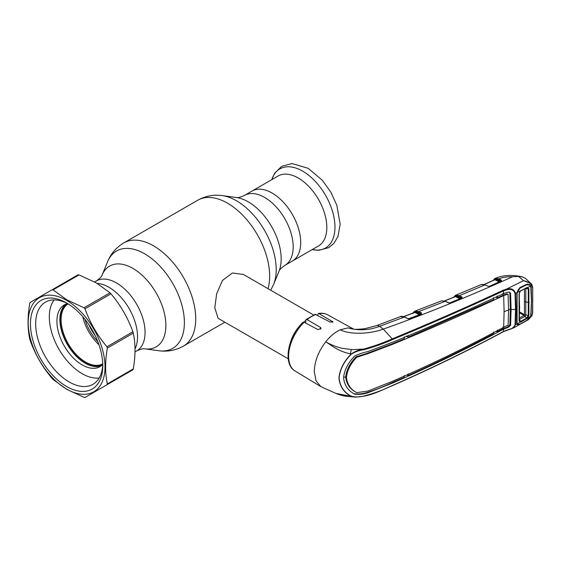 <?xml version="1.0" encoding="UTF-8"?>
<svg xmlns="http://www.w3.org/2000/svg" width="561" height="561" viewBox="0 0 561 561"><rect width="100%" height="100%" fill="white"/><g stroke="black" fill="none" stroke-linecap="round" stroke-linejoin="round"><path stroke-width="0.84" d="M95.23 335.702A34.593 19.972 60 0 1 88.743 324.468M97.796 341.565A32.482 18.751 60 0 1 84.949 319.314M272.148 193.089A40.392 23.324 60 0 1 298.536 228.685A40.392 23.324 60 0 1 292.344 261.054A40.392 23.324 -120 0 0 298.536 228.685A40.392 23.324 -120 0 0 272.148 193.089A40.392 23.324 -120 0 0 251.952 191.091A40.392 23.324 60 0 1 272.148 193.089M135.005 348.886A40.392 23.324 -120 0 0 108.974 287.295A40.392 23.324 -120 0 0 97.214 283.431A40.392 23.324 -120 0 1 108.974 287.295A40.392 23.324 -120 0 1 135.005 348.886M313.529 314.938L243.411 274.455L232.408 272.99L222.436 280.458L216.644 293.866L214.8 307.835L218.096 318.297L288.214 358.781M330.184 344.061A25.315 14.614 -60 0 1 329.987 344.622M290.773 341.333A25.315 14.614 -60 0 1 299.693 325.885M303.711 322.091A25.315 14.614 -60 0 1 305.633 320.682M318.452 245.984A40.392 23.324 -120 0 0 324.644 213.615A40.392 23.324 -120 0 0 298.256 178.019A40.392 23.324 -120 0 0 278.053 176.021L244.428 195.431A40.392 23.324 60 0 1 264.631 197.43A40.392 23.324 60 0 1 291.019 233.025A40.392 23.324 60 0 1 284.827 265.395L318.452 245.984M68.162 303.901A34.593 19.972 -120 0 0 62.986 331.656A34.593 19.972 -120 0 0 85.56 362.041A34.593 19.972 -120 0 0 102.754 363.816M82.748 316.67A34.593 19.972 -120 0 0 98.988 344.798M67.257 303.69A35.224 20.336 -120 0 0 62.166 331.993A35.224 20.336 -120 0 0 85.111 362.82A35.224 20.336 -120 0 0 102.481 364.699M354.391 393.976L354.713 394.166C348.072 390.722 344.356 385.246 343.57 377.756C344.356 370.043 348.072 362.785 354.713 355.99C358.97 353.977 363.304 352.518 367.707 351.621L392.749 342.196C430.939 326.502 467.888 310.296 503.589 293.578L503.434 290.942C467.65 307.596 430.687 323.802 392.532 339.545C383.759 343.5 374.215 346.894 363.886 349.72C359.412 350.309 355.225 351.789 351.326 354.166L351.144 354.019C337.988 351.277 331.768 345.618 325.752 341.775C318.389 351.438 314.567 361.396 314.286 371.648L316.018 380.842L320.941 386.683L335.934 393.415L351.144 396.311C343.83 392.462 339.763 386.368 338.942 378.03C339.763 369.475 343.83 361.466 351.144 354.019C354.973 351.375 359.159 349.734 363.71 349.082C373.998 346.207 383.507 342.799 392.237 338.865L383.289 329.118C371.066 333.739 350.941 335.141 340.148 329.819L347.869 327.897L354.18 329.251L347.869 327.897C358.479 330.829 369.047 330.31 379.58 326.334A9.495 4.25 -110.7 0 0 376.676 325.576L365.786 328.466C361.607 329.349 354.019 329.384 354.18 329.251M344.005 395.715L352.182 396.753M351.326 354.166C343.998 361.557 339.917 369.51 339.089 378.03C339.917 386.34 343.998 392.398 351.326 396.213C355.225 397.23 359.412 397.16 363.879 396.01C374.18 393.345 383.731 389.818 392.532 385.414C430.687 368.689 467.65 350.73 503.434 331.53L506.625 330.127C510.98 329.517 513.785 327.764 515.033 324.889L515.524 309.462L515.033 293.48C513.771 289.876 510.973 288.67 506.632 289.862L503.434 290.942L503.098 290.247L506.429 289.111L523.539 280.689L518.476 276.328L512.495 276.79C467.72 296.93 424.649 314.37 383.289 329.118L379.58 326.334L404.32 317.021A0.631 0.386 -64.8 0 1 404.607 317C402.391 316.229 401.01 316.102 400.463 316.6L404.32 317.021L407.567 318.55A0.631 0.386 -64.8 0 1 407.994 318.69M354.075 393.78L354.713 394.166C358.97 394.656 363.304 394.222 367.707 392.847L392.749 382.974C430.939 366.291 467.888 348.339 503.589 329.132L503.315 331.768C467.53 350.955 430.56 368.921 392.398 385.659L380.169 390.94C378.626 391.69 370.947 394.951 363.787 396.199L355.478 397.125L351.326 396.213M354.012 393.745C358.29 394.25 362.644 393.822 367.069 392.462C375.849 389.664 384.208 386.375 392.139 382.616L404.193 377.392L404.327 375.582M504.101 311.755A15.82 9.13 180 0 1 508.568 310.142L508.105 294.644L507.474 294.259L503.694 295.577L504.101 311.755L503.694 327.287C468.049 346.53 431.114 364.475 392.903 381.122L367.967 391.038L356.768 392.637L356.06 392.251C349.938 389.096 346.481 384.033 345.695 377.069L343.577 377.258M356.768 392.637C350.646 389.467 347.21 384.418 346.446 377.49C347.21 370.337 350.646 363.591 356.768 357.245L356.06 356.838C349.938 363.135 346.481 369.874 345.695 377.069L346.446 377.49M508.568 310.142L508.105 325.121L503.694 327.287M508.105 294.644L507.481 294.259M503.694 295.577C468.049 312.323 431.114 328.522 392.903 344.181L367.967 353.654L356.768 357.245M404.193 336.803L404.327 338.781L392.3 343.823L367.329 353.276L356.06 356.838M493.554 297.681L493.68 299.658L408.177 337.182L406.073 336.046M495.945 297.183L497.348 297.94L503.133 295.205L503.035 293.228M503.736 295.563L503.133 295.205L506.849 293.88M408.177 337.182L408.022 335.205M497.214 295.97L497.348 297.94M509.395 292.12L509.872 293.073L510.377 309.272L511.092 309.672A15.82 9.13 180 0 1 515.524 309.462A0.631 0.365 180 0 0 515.98 309.363L515.489 324.805L513.329 328.024L506.821 330.177M503.133 326.93L503.035 328.746L507.593 327L509.872 324.917L510.377 309.272A16.662 9.621 180 0 0 508.568 309.616M497.348 330.015L497.214 331.839L503.035 328.746L503.631 329.104L508.238 327.386L510.587 325.317L511.092 309.672L510.587 293.473L509.774 292.281L508.238 292.071L503.589 293.578M497.214 331.839L496.183 331.285M493.68 331.951L493.554 333.767C465.77 348.423 437.264 362.392 408.022 375.674L406.872 375.057M408.177 373.857L408.022 375.674M363.71 396.171L355.478 397.125L344.664 396.087C339.77 395.084 336.291 393.591 335.927 393.408M340.148 329.819C335.008 332.217 330.212 336.2 325.752 341.775C330.261 344.489 335.674 346.67 341.993 348.318L352.645 349.629L363.71 349.082L363.886 349.72M392.532 339.545L392.237 338.865C430.378 323.129 467.334 306.923 503.098 290.247M517.046 323.487L516.891 324.041L516.667 322.638L516.891 292.688L515.489 293.375C514.185 289.364 511.162 287.947 506.429 289.111L506.632 289.862M515.033 293.48L515.489 293.375L515.98 309.363M503.098 331.754L513.329 328.024L528.399 319.672L531.842 315.71L526.541 320.612L519.858 324.342L517.214 324.602L516.891 324.041L515.033 324.889M516.667 322.638L516.856 322.245M517.046 292.54L516.667 294.518M527.908 319.763L527.186 320.093M529.346 284.287L530.93 285.801M527.747 284.483L527.747 283.999M531.842 315.71L532.501 312.765L532.747 300.472L532.698 287.562L531.968 284.729L531.092 283.614L531.842 285.276L531.891 284.637M530.622 287.169L531.211 287.043L531.562 301.11L530.916 316.222M530.622 314.826L531.211 314.756M532.501 312.765A0.631 0.386 2.4 0 0 532.698 312.498L532.698 287.562M532.501 287.828L531.842 285.276C530.285 283.046 527.578 281.524 523.715 280.724L531.092 283.614L525.468 278.396L522.614 276.924L518.476 276.328M531.842 285.276L530.916 285.759L531.211 287.043M516.891 292.688L519.858 287.618L526.541 284.315L530.468 285.058L530.916 285.759M519.858 287.618L519.71 288.277M495.559 278.291L494.893 278.522A0.631 0.547 -116.6 0 0 494.627 279.287L494.465 279.483A0.631 0.519 -121.7 0 1 494.655 278.663L495.812 278.235L498.785 278.824L501.401 280.114L501.324 281.054L489.774 286.257L488.007 286.229L485.048 284.883L481.184 284.588M512.495 276.79C507.502 276.594 502.929 277.274 498.785 278.824A0.631 0.407 -63.9 0 0 498.357 279.63L495.552 279.083A0.631 0.512 -99.1 0 1 495.812 278.235M494.325 279.89L493.694 280.177M494.627 279.287A0.631 0.47 -160.1 0 1 494.676 279.743M499.353 281.959L494.879 279.771A0.631 0.407 -64 0 0 495.314 279.055L499.788 281.159L500.882 280.865L498.357 279.63M499.788 281.159A0.631 0.407 -63.9 0 1 499.634 281.685M489.255 286.748L489.774 286.257M500.966 281.152L501.324 281.054M494.879 279.771L484.332 284.49M485.496 285.093A0.631 0.393 114.4 0 0 485.048 284.883L459.319 295.689L462.082 297.064L462.005 298.038L450.083 302.842L448.351 302.779A0.631 0.386 -65 0 1 448.632 302.751L448.632 302.751A0.631 0.386 -65 0 1 448.772 302.919M456.956 295.913L456.465 296.11M460.048 298.908L455.455 296.629A0.631 0.4 116.4 0 0 455.897 295.899L455.055 296.285A0.631 0.519 -119.7 0 1 455.244 295.458L456.366 295.079L459.319 295.689A0.631 0.4 -63.6 0 0 458.877 296.489L456.107 295.928A0.631 0.512 -98.2 0 1 456.366 295.079M455.476 295.338L456.149 295.121L455.476 295.338A0.631 0.547 -115 0 0 455.455 295.352L453.632 297.239M460.371 298.578A0.631 0.4 116.4 0 0 460.483 298.101L461.584 297.835A0.631 0.4 -63.6 0 1 462.019 297.028M461.724 298.024A0.631 0.477 23.6 0 0 461.619 297.835L458.877 296.489M460.483 298.101L455.897 295.899A0.631 0.491 -102.7 0 1 456.149 295.121M455.28 296.531L455.259 296.601A0.631 0.477 21.8 0 0 455.209 296.11A0.631 0.547 -115 0 1 455.455 295.352L481.177 284.588M454.88 296.734L455.055 296.285L454.214 297M457.699 296.72L458.589 296.355M455.455 296.629L444.635 300.955M461.619 297.835A0.631 0.421 -61 0 1 462.082 297.064M448.351 302.779L445.231 301.327L441.914 300.787A0.631 0.505 -102.4 0 1 441.984 300.766L441.984 300.766A0.631 0.505 -102.4 0 1 442.068 300.759M441.914 300.787L441.528 300.899A0.631 0.505 -109 0 1 441.542 300.892L441.542 300.892A0.631 0.505 -109 0 1 441.57 300.885M418.331 312.358L415.533 311.762L419.958 314.006L421.066 313.746L418.331 312.358A0.631 0.4 -63.1 0 1 418.772 311.558L445.231 301.327A0.631 0.386 -65 0 1 445.511 301.299L441.542 300.892L414.881 311.159L418.772 311.558L421.542 312.961L421.143 314.048M416.851 313.452L415.827 312.056L414.888 312.701M416.143 313.045L417.237 312.624M414.881 311.159A0.631 0.547 -114.1 0 0 414.621 311.923L415.315 311.72A0.631 0.491 -101.9 0 1 415.575 310.941M414.691 312.351A0.631 0.477 -157 0 1 414.649 312.421L414.691 312.351A0.631 0.477 -157 0 0 414.621 311.923L414.453 312.112A0.631 0.519 -119.1 0 1 414.6 311.299C413.31 312.365 412.707 313.143 412.777 313.641M414.27 312.554L413.625 312.8M415.533 311.762A0.631 0.505 -97.4 0 1 415.806 310.906M421.206 313.957A0.631 0.484 -155.1 0 0 421.087 313.746L421.066 313.746A0.631 0.4 -63.1 0 1 421.507 312.947M419.958 314.006A0.631 0.4 -63.1 0 1 419.831 314.476M408.759 319.118L409.278 318.627L407.567 318.55M421.465 313.978L409.278 318.627M421.087 313.746A0.631 0.407 -61.7 0 1 421.542 312.961M419.516 314.805L414.874 312.449L403.773 316.656M414.874 312.449L414.446 312.568L414.874 312.449M351.27 349.566A25.841 14.923 -60 0 1 350.295 353.83M304.146 322.245A32.475 18.744 120 0 0 288.613 356.298A32.475 18.744 120 0 0 295.142 371.045C282.464 364.012 287.933 336.488 302.975 322.302L304.146 322.245L318.122 329.651L321.06 328.248L320.569 327.484L307.077 319.637L305.983 319.602L305.633 323.038M305.983 319.602L315.17 314.307L330.05 322.007L332.989 321.895L319.006 313.662L318.262 313.494L317.568 315.254M110.012 292.8L96.233 282.856L79.01 274.904A59.059 34.102 -120 0 0 78.049 274.806L30.168 302.449A59.059 34.102 -120 0 0 29.775 303.326C27.489 316.572 27.489 328.508 29.775 339.125A59.059 34.102 -120 0 0 30.168 340.464C35.238 354.503 42.545 367.16 52.089 378.43A59.059 34.102 -120 0 0 53.05 379.446L66.829 389.39L84.052 397.342A59.059 34.102 -120 0 0 85.013 397.44L132.894 369.797A59.059 34.102 -120 0 0 133.287 368.921C135.573 355.667 135.573 343.732 133.287 333.122A59.059 34.102 -120 0 0 132.894 331.782C127.901 317.877 120.594 305.219 110.973 293.817A59.059 34.102 -120 0 0 110.012 292.8L84.052 307.786A59.059 34.102 -120 0 1 85.013 308.802C89.998 322.701 97.305 335.359 106.934 346.768L132.894 331.782M66.612 389.082A54.319 31.36 -120 0 0 105.019 366.908A54.319 31.36 -120 0 0 66.612 300.387A54.319 31.36 -120 0 0 28.204 322.561A54.319 31.36 -120 0 0 66.612 389.082M132.894 369.797L85.013 397.44M106.934 384.783A59.059 34.102 -120 0 0 107.333 383.906L133.287 368.921M133.287 333.122L107.333 348.108C105.054 361.354 105.054 373.289 107.333 383.906M107.333 348.108A59.059 34.102 -120 0 0 106.934 346.768M79.01 274.904L53.05 289.89L66.829 299.833L84.052 307.786M66.612 386.501A51.149 29.53 60 0 1 30.448 323.851A51.149 29.53 60 0 1 66.612 302.968L66.612 302.968A51.149 29.53 60 0 1 66.619 302.968A51.149 29.53 60 0 1 102.782 365.618A51.149 29.53 60 0 1 66.612 386.501M102.761 364.068A47.461 27.405 60 0 1 92.958 384.327A47.461 27.405 60 0 1 69.227 381.978A47.461 27.405 60 0 1 38.218 340.155A47.461 27.405 60 0 1 45.497 302.127A47.461 27.405 60 0 1 67.944 303.767M53.05 289.89A59.059 34.102 -120 0 0 52.089 289.792M110.973 293.817L85.013 308.802M519.409 317.947L523.946 315.422A3.163 1.69 60.8 0 1 524.984 316.411L519.346 319.454L521.064 321.902L520.327 322.147L519.086 320.983L519.086 293.691L520.327 290.998L517.081 292.597L517.081 323.935L517.361 324.363L520.075 324.076L526.737 320.359L530.769 316.299L521.064 321.902M519.086 293.691L519.612 307.197L519.276 320.562L520.257 321.474L520.846 321.278L526.534 318.108L524.984 316.411M519.276 320.562L519.086 320.983M520.257 321.474L520.327 322.147L517.081 323.935M526.765 318.725L526.534 318.108L528.294 315.598L528.294 288.929L527.207 287.821L526.534 287.989L520.846 290.808L526.765 287.625L527.585 287.428L528.883 288.81L525.468 288.536M528.883 288.81L528.883 315.548L527.585 318.08L527.207 317.61M517.081 292.597L520.075 288.095L526.737 284.806L530.362 285.269L530.769 285.837L531.435 301.18L530.769 316.299M528.883 315.548L524.43 314.679L524.465 289.034M530.769 285.837L527.207 287.821M520.257 291.236L521.064 290.451L520.327 290.998M526.765 287.625L526.534 287.989L526.765 287.625M498.357 279.574L499.739 279.294M501.394 280.107L500.321 280.297M525.804 288.599L525.804 315.156L525.054 316.369L523.967 315.408L524.416 314.672L519.591 311.888M519.57 312.898L523.967 315.408M520.846 290.808L520.489 290.843M65.854 304.153A35.652 20.582 -120 0 0 62.243 333.115A35.652 20.582 -120 0 0 85.111 363.163A35.652 20.582 -120 0 0 101.38 365.681M67.629 303.599A35.652 20.582 -120 0 0 64.305 304.904A35.652 20.582 -120 0 0 58.842 333.472A35.652 20.582 -120 0 0 82.13 364.888A35.652 20.582 -120 0 0 99.949 366.649A35.652 20.582 -120 0 0 102.747 364.426M54.094 299.904A46.409 26.795 -120 0 0 53.526 337.834A46.409 26.795 -120 0 0 82.13 373.668A46.409 26.795 -120 0 0 99.178 377.995M244.428 195.431C240.403 197.255 237.745 197.956 236.462 197.542A46.612 26.914 60 0 1 248.221 201.827A46.612 26.914 60 0 1 279.013 271.244L273.6 284.469A56.198 32.447 60 0 0 236.483 200.782A56.198 32.447 60 0 0 222.303 195.614C213.622 194.415 205.438 195.95 197.738 200.228A59.592 34.403 60 0 1 227.528 203.18A59.592 34.403 60 0 1 268.025 288.67M94.599 281.938L96.303 280.956C99.83 278.438 101.765 276.496 102.116 275.107L107.523 261.882C110.819 253.768 116.246 247.443 123.799 242.913A59.592 34.403 60 0 1 153.595 245.865A59.592 34.403 60 0 1 192.521 298.375A59.592 34.403 60 0 1 183.391 346.123L224.842 322.189M107.523 261.882A56.198 32.447 60 0 1 144.647 253.796A56.198 32.447 60 0 1 183.728 313.922A56.198 32.447 60 0 1 158.826 350.737C167.501 351.936 175.691 350.401 183.391 346.123M102.116 275.107A46.612 26.914 60 0 1 132.908 268.403A46.612 26.914 60 0 1 165.32 318.269A46.612 26.914 60 0 1 144.668 348.809L158.826 350.737M96.303 280.956A40.392 23.324 60 0 1 116.499 282.954A40.392 23.324 60 0 1 142.887 318.55A40.392 23.324 60 0 1 136.695 350.92C140.636 349.117 143.293 348.416 144.668 348.809M312.246 249.568A45.651 26.36 -120 0 0 334.601 221.286A45.651 26.36 -120 0 0 302.688 171.168A45.651 26.36 -120 0 0 271.854 179.597M392.139 382.616L392.749 382.974M367.069 392.462L367.707 392.847M367.329 353.276L367.967 353.654M392.3 343.823L392.903 344.181M509.872 293.073L510.587 293.473M509.872 324.917L510.587 325.317M507.593 327L508.238 327.386M320.569 327.484L320.569 329.181M316.074 314.44A32.475 18.744 120 0 0 307.077 319.637M332.505 321.348L332.505 322.302M318.262 313.494C321.712 312.884 324.826 313.319 327.61 314.805A32.475 18.744 120 0 0 319.006 313.662M529.226 302.365L526.148 302.063A3.163 1.823 -179.9 0 1 524.766 301.615M519.612 307.197L519.423 307.561M501.492 280.956L500.342 280.297M270.718 290.219L273.6 284.469M134.991 351.901L136.695 350.92M123.799 242.913L197.738 200.228M236.462 197.542L222.303 195.614M279.013 271.244C279.294 269.925 281.236 267.976 284.827 265.395M271.805 179.625L274.61 173.3L281.762 166.266L292.022 163.56L308.122 168.3L322.428 180.362L330.871 192.213L336.831 205.263L340.162 224.239L337.946 236.567L333.893 243.376L328.802 247.618L318.872 250.332L312.204 249.589M295.142 371.045L320.941 386.683M507.284 293.929L507.908 294.315M528.399 319.672L532.003 315.64L532.698 312.498M519.816 288.242L519.788 288.256C519.03 288.501 518.224 289.623 517.389 291.636M495.054 278.452C503.168 275.051 512.354 274.539 522.614 276.924M494.865 278.536L493.098 280.444M489.536 286.229L501.085 281.026M494.613 279.757L484.143 284.434M481.899 284.357L485.328 284.855M444.452 300.899L455.181 296.615M445.511 301.299L448.632 302.751L449.866 302.8L461.864 297.982M421.353 313.908L409.067 318.578M414.586 312.435L403.59 316.6M407.847 318.522L404.607 317M376.676 325.576L400.463 316.6M327.61 314.805L353.746 329.16M520.349 291.215L519.297 293.48L519.297 320.682M526.618 287.968L520.924 290.787"/></g></svg>
